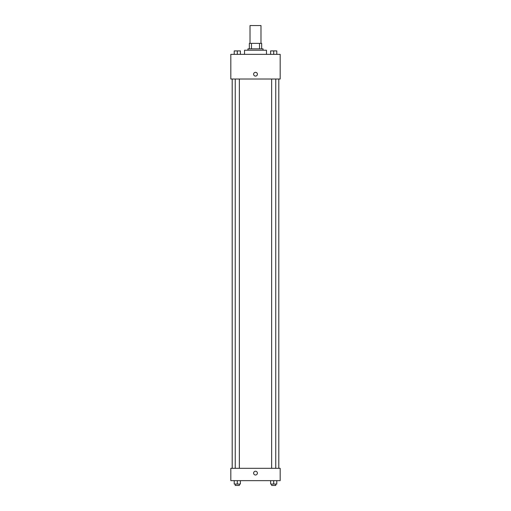 <?xml version="1.0" encoding="UTF-8"?>
<svg xmlns="http://www.w3.org/2000/svg" width="511" height="511" viewBox="0 0 511 511"><rect width="100%" height="100%" fill="white"/><g stroke="black" fill="none" stroke-linecap="round" stroke-linejoin="round"><path stroke-width="0.77" d="M260.98 43.371L260.98 25.55L250.02 25.55L250.02 43.371M251.476 48.852L251.476 43.371L249.33 43.371L249.33 48.852L249.33 43.371M251.476 43.371L261.67 43.371L261.67 48.852M259.524 48.852L259.524 43.371M247.963 50.225L247.963 48.852L263.037 48.852L263.037 50.225M266.467 54.338L266.467 50.225L244.533 50.225L244.533 54.338M230.825 54.338L280.175 54.338L280.175 79.013L230.825 79.013L230.825 54.338M253.616 74.21A1.884 1.884 0 0 1 256.445 72.581A1.884 1.884 0 0 1 256.445 75.845A1.884 1.884 0 0 1 253.616 74.21M230.825 468.312L280.175 468.312L280.175 480.653L230.825 480.653L230.825 468.312M255.5 475A1.884 1.884 0 0 1 253.865 472.17A1.884 1.884 0 0 1 257.135 472.17A1.884 1.884 0 0 1 255.5 475M270.619 480.653L270.619 484.077L276.79 484.077L276.79 480.653L276.79 484.077M273.704 484.077L273.704 480.653M275.761 484.077L275.761 485.45L271.648 485.45L271.648 484.077M234.21 480.653L234.21 484.077L240.381 484.077L240.381 480.653L240.381 484.077M237.296 484.077L237.296 480.653M239.352 484.077L239.352 485.45L235.239 485.45L235.239 484.077M270.619 54.338L270.619 50.908L276.79 50.908L276.79 54.338L276.79 50.908M273.704 54.338L273.704 50.908L271.648 50.896M275.761 50.908L273.704 50.896M234.21 54.338L234.21 50.908L240.381 50.908L240.381 54.338L240.381 50.908M237.296 54.338L237.296 50.908L235.239 50.896M239.352 50.908L237.296 50.896M278.802 468.312L278.802 79.013M232.198 468.312L232.198 79.013M271.648 79.013L271.648 468.312M275.761 79.013L275.761 468.312M239.352 468.312L239.352 79.013M235.239 468.312L235.239 79.013"/></g></svg>
